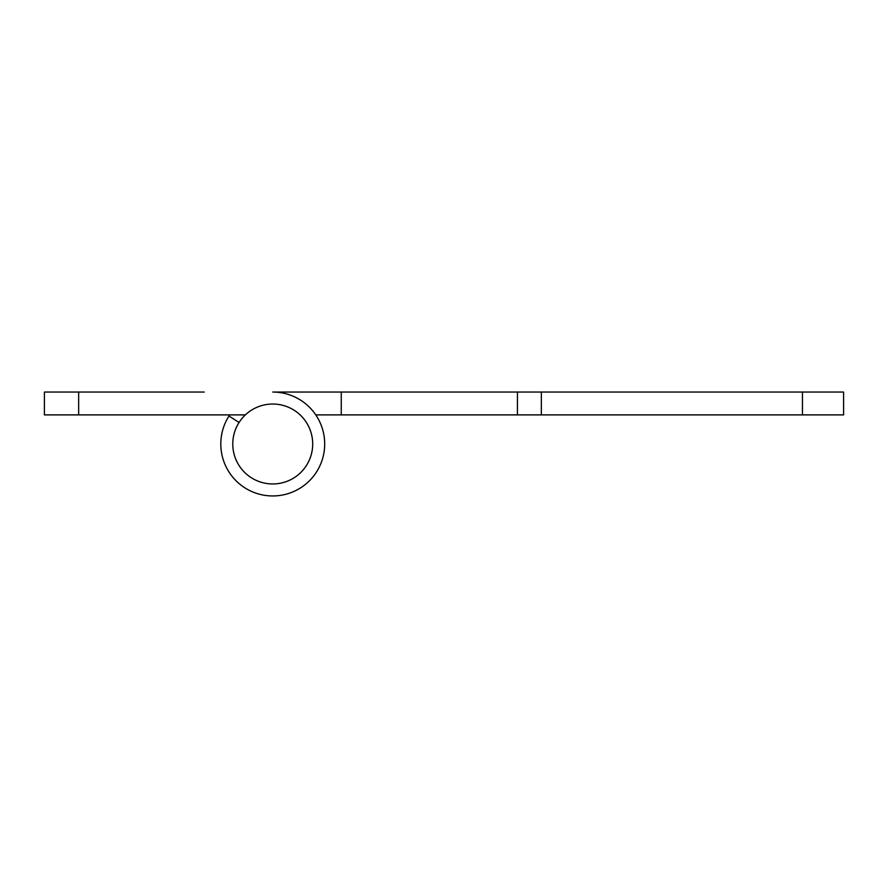 <?xml version="1.0" encoding="UTF-8"?>
<svg xmlns="http://www.w3.org/2000/svg" width="888" height="888" viewBox="0 0 888 888"><rect width="100%" height="100%" fill="white"/><g stroke="black" fill="none" stroke-linecap="round" stroke-linejoin="round"><path stroke-width="1.33" d="M78.655 414.885L44.4 414.885L44.4 392.052L78.655 392.052L78.655 414.885L245.377 414.885M204.24 392.052L78.655 392.052M239.072 422.488L228.971 416.028A51.948 51.948 0 0 0 272.738 495.948A51.948 51.948 0 0 0 324.686 444A51.948 51.948 0 0 0 272.738 392.052L341.247 392.052L341.247 414.885L315.762 414.885M235.031 430.769A39.96 39.96 0 0 1 285.969 406.293A39.96 39.96 0 0 1 310.445 457.231A39.96 39.96 0 0 1 259.518 481.707A39.96 39.96 0 0 1 235.031 430.769M802.463 414.885L802.463 392.052L843.6 392.052L843.6 414.885L341.247 414.885M517.427 414.885L517.427 392.052L341.247 392.052M517.427 392.052L541.347 392.052L541.347 414.885M802.463 392.052L541.347 392.052M229.715 414.885A51.948 51.948 0 0 0 228.971 416.028"/></g></svg>
